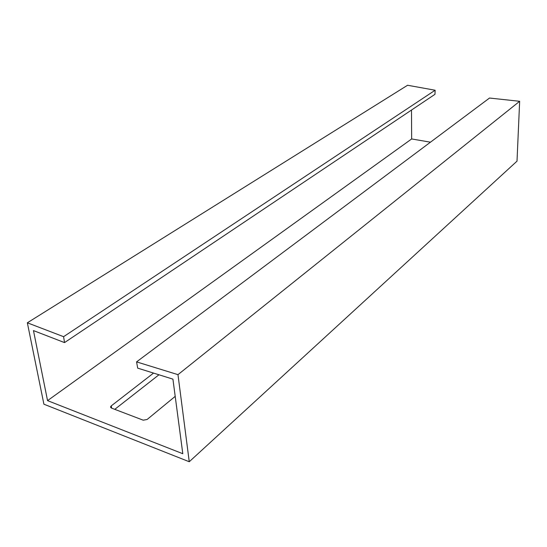<?xml version="1.0" encoding="UTF-8"?>
<svg xmlns="http://www.w3.org/2000/svg" width="547" height="547" viewBox="0 0 547 547"><rect width="100%" height="100%" fill="white"/><g stroke="black" fill="none" stroke-linecap="round" stroke-linejoin="round"><path stroke-width="0.82" d="M47.548 400.63L182.801 453.716L172.92 379.139L137.694 368.138L136.565 361.882L489.51 98.043L519.65 101.291L177.973 374.654L189.255 461.743L43.904 404.199L27.35 322.798L63.589 336.685L64.525 342.6L33.47 330.586L47.548 400.63L411.659 138.952L411.494 110.056M189.255 461.743L517.011 161.153L519.65 101.291M136.565 361.882L177.973 374.654M430.455 142.186L411.659 138.952M64.525 342.6L434.981 94.31L435.132 90.234L407.577 85.257L27.35 322.798M435.132 90.234L63.589 336.685M153.543 373.088L111.267 405.874L110.583 406.777L111.438 408.076L143.198 420.178L147.122 419.481L175.204 396.363M114.774 409.347L158.958 374.784M111.267 405.874L111.65 408.158M110.583 406.777L110.72 407.57"/></g></svg>
